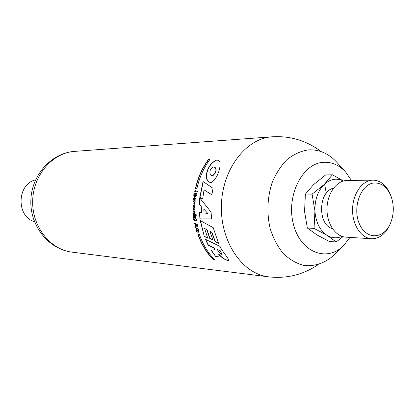 <?xml version="1.0" encoding="UTF-8"?>
<svg xmlns="http://www.w3.org/2000/svg" width="414" height="414" viewBox="0 0 414 414"><rect width="100%" height="100%" fill="white"/><g stroke="black" fill="none" stroke-linecap="round" stroke-linejoin="round"><path stroke-width="0.62" d="M222.137 254.589L220.253 250.708L217.371 249.538C218.447 251.857 220.036 253.539 222.137 254.589L220.253 250.708M215.73 256.577L218.623 256.157C219.404 256.028 219.43 255.412 218.711 254.31C221.769 257.808 225.035 259.93 228.512 260.675C229.061 258.212 222.127 251.764 220.088 246.433L205.411 239.287L208.201 245.238L214.121 248.033C215.497 250.677 212.087 249.606 211.187 250.372L215.73 256.577L211.425 250.335C212.32 249.564 215.73 250.646 214.348 247.996L208.423 245.207L205.696 239.427M218.737 256.131L217.329 256.307M228.637 260.644C225.149 259.785 221.925 257.658 218.959 254.268L218.711 254.31M220.015 250.744L217.371 249.538M204.273 236.389L200.216 220.569L213.21 227.679L218.53 243.277L215.073 241.595L211.652 232.207L209.888 231.286L212.91 239.985L209.686 238.371L206.845 229.677L204.651 228.502L207.724 238.138L204.273 236.389L200.438 220.693M201.225 212.594L201.069 206.426L199.253 204.35L199.703 197.887L211.052 212.071L211.647 218.902L199.978 218.902L199.357 212.408L201.421 212.568L201.271 206.4L199.455 204.33L199.879 198.135M203.067 181.544L213.034 188.282L211.844 194.88L204.03 189.86L202.669 199.113L199.771 197.297L203.067 181.544M218.923 160.689L216.931 160.001C206.167 163.706 202.446 182.771 211.352 182.486C218.768 177.927 221.992 162.733 218.923 160.689M196.867 188.758L195.403 188.758C197.908 177.508 202.286 167.711 208.547 159.369L210.033 159.302C203.76 167.665 199.377 177.482 196.867 188.758M196.816 232.057C195.744 230.013 195.682 228.637 196.634 227.923C198.73 228.688 199.465 230.127 198.844 232.244L198.518 231.214C198.715 229.873 198.197 229.128 196.976 228.973L196.862 231.1L197.462 231.141L197.209 230.256L197.675 230.287L198.228 232.156L196.816 232.057L196.345 228.171M197.892 226.008L195.439 227.446L195.201 226.453L195.734 226.153L195.336 224.321L194.658 223.938L194.471 222.986L197.638 224.828L197.892 226.008M192.991 206.633L193.007 205.556L195.004 204.516L194.978 205.556L193.478 206.131L194.963 206.886L194.968 207.963L193.488 208.62L194.989 209.318L195.02 210.291L193.017 209.086L192.996 208.025L194.451 207.378L192.991 206.633L193.203 205.535L194.999 204.599M194.859 201.835L195.982 201.856L196.045 200.878L193.219 200.826L193.152 201.815C194.337 201.535 194.751 201.934 194.389 203.015L193.09 202.995L193.048 203.978L194.389 203.998L194.859 201.835L195.982 201.83M194.616 199.263C195.144 198.679 195.03 198.363 194.285 198.316L193.721 198.808L193.975 200.241C193.012 199.144 193.157 198.156 194.414 197.276C195.636 197.871 195.703 198.855 194.616 200.231L194.818 199.243C195.346 198.658 195.237 198.342 194.487 198.29M194.906 193.861L194.539 195.662L196.086 192.96C197.111 194.006 197.002 195.227 195.765 196.624L196.008 194.031L194.528 196.738C193.4 195.568 193.524 194.259 194.901 192.81L194.859 193.861M195.532 190.745L197.38 191.423L197.25 192.163L195.413 191.568L193.804 192.137L193.938 191.403L195.548 190.75L193.938 191.403M213.376 259.754L214.856 259.92C208.061 253.083 202.87 244.503 199.294 234.179L197.83 234.076C201.401 244.374 206.581 252.933 213.376 259.754L213.645 259.707C206.834 252.918 201.639 244.379 198.052 234.091M193.943 211.544L193.83 213.671C192.805 212.475 192.81 211.456 193.845 210.612C195.356 211.378 195.537 212.434 194.383 213.774L194.088 213.769L194.14 211.523L193.819 211.549M193.385 215.342L195.361 215.425L195.279 214.457L193.302 214.38L193.385 215.342L193.498 214.385M195.708 215.477L196.22 215.497L196.127 214.457L195.615 214.436L195.708 215.477L195.817 214.447M193.783 218.768L194.187 218.789L193.964 217.06L195.253 218.773L195.75 218.799L195.424 216.098L195.035 216.082L195.222 217.702L193.954 215.989L193.447 215.968L193.783 218.768L193.648 215.973M193.498 220.082L193.395 219.379L195.522 220.02L196.836 219.555L196.94 220.264L195.703 220.817L193.498 220.082L193.612 219.498M314.925 210.861C314.707 199.967 317.714 191.232 323.95 184.654L312.089 194.156L314.925 210.861L314.05 228.383L326.796 235.173C319.944 230.391 316.006 222.613 314.976 211.839M195.848 224.6L196.138 225.93L197.204 225.361L195.848 224.6L197.406 225.335L196.138 225.93M214.783 167.406C216.801 169.507 216.118 172.25 212.729 175.634C209.313 176.126 208.439 169.45 213.334 166.863L214.783 167.406M202.684 198.974L199.972 197.271L203.243 181.663M211.864 194.74L204.03 189.86M211.461 182.476C202.922 182.491 206.167 164.462 216.827 160.032M203.859 209.396L204.009 212.967L207.823 213.443L204.055 209.37L207.823 213.443M207.662 237.967L204.485 236.358M212.837 239.809L209.898 238.34L207.047 229.651L204.651 228.502M218.447 243.096L215.29 241.564L211.859 232.176L209.888 231.286M194.306 211.59L194.492 212.786M195.361 215.394L193.586 215.316M194.404 203.01L194.59 202.989C194.958 201.918 194.544 201.52 193.354 201.794L193.416 200.831M193.048 203.978L193.286 202.995M194.74 200.2L194.818 199.243M193.98 200.174L193.535 198.746L194.285 197.354M195.641 196.629L196.039 194.031M194.627 196.717C193.783 195.998 193.736 194.828 194.487 193.209M194.564 195.656L195.91 193.147M194.026 192.039L194.145 191.382M197.271 192.029L195.413 191.568M343.475 180.965L332.432 174.791L324.529 184.101C330.563 178.889 336.841 177.854 343.361 180.996M332.432 174.791L325.668 174.915L313.486 184.711L305.392 194.109L304.559 211.518L307.348 228.031L316.953 234.914L329.409 241.507L336.168 241.973L342.952 236.673M198.71 232.244L198.725 231.188C198.911 229.837 198.394 229.092 197.178 228.947L196.976 228.973M195.801 220.802L193.7 220.062M194.088 213.769L194.14 211.523M195.62 227.338L195.403 226.422L195.936 226.127L195.537 224.295L194.854 223.912L194.699 223.12M195.744 218.763L193.964 217.06M195.222 217.702L195.237 216.092M196.215 215.461L195.91 215.451M192.996 208.025L194.647 207.357L193.193 206.612M195.015 210.141L193.214 209.06L193.193 207.999M214.773 259.832L213.645 259.707M305.392 194.109L312.089 194.156M307.348 228.031L314.05 228.383M332.447 228.626C317.403 224.916 318.268 191.164 333.482 188.235M349.97 237.403L343.796 245.362C327.298 262.595 300.636 252.695 293.485 224.497C285.857 196.495 302.06 163.602 323.101 162.324C331.619 161.75 339.144 165.01 345.68 172.105L351.434 180.369M343.796 245.362L334.647 254.517C325.544 262.962 314.552 266.87 303.436 265.333C296.103 263.314 289.35 259.335 283.176 253.394C277.556 246.428 273.214 238.143 270.145 228.533C266.642 213.019 267.289 197.747 272.086 182.714C275.952 173.507 280.966 165.76 287.135 159.478C293.769 154.267 300.818 151.069 308.27 149.884C319.163 149.294 328.742 153.496 337.006 162.49L345.68 172.105M341.938 236.363C337.037 238.516 332.199 238.247 327.427 235.556L336.168 241.973M327.427 235.556L326.796 235.173M373.914 182.998C381.589 182.652 387.333 187.164 391.158 196.541C394.216 205.541 393.988 214.457 390.474 223.291C383.866 239.416 366.111 240.192 359.347 223.772C352.21 207.631 360.806 184.049 373.914 182.998M390.474 223.291L389.9 224.626C385.532 234.065 379.41 238.769 371.534 238.743C361.298 238.241 352.48 225.149 352.562 209.97C352.521 194.792 361.375 181.234 371.632 180.225L373.04 180.137C380.906 180.514 386.779 185.529 390.656 195.18L391.158 196.541M323.95 184.654L324.529 184.101M371.534 238.743L345.799 237.144C335.65 236.642 326.915 223.964 326.988 209.282C326.936 194.601 335.697 181.477 345.866 180.499L373.04 180.137M34.481 221.681C16.022 216.558 16.855 184.049 35.552 179.883M198.218 232.109L197.017 232.026M197.462 231.141L197.421 230.267M196.873 188.732L195.615 188.732C198.13 177.471 202.534 167.68 208.827 159.359M212.729 175.634L212.962 175.608C216.356 172.229 217.045 169.486 215.037 167.385L213.334 166.863M211.642 218.877L200.174 218.877L199.558 212.429M321.145 151.591C306.779 140.76 290.644 135.818 272.743 136.765L272.107 136.806C245.999 138.317 222.189 169.181 221.397 205.567C220.32 241.947 242.516 273.99 268.51 276.837L72.052 252.152C50.187 249.652 31.899 226.546 32.68 200.723C33.224 174.894 52.671 152.75 74.639 151.379L272.464 136.78M324.659 184.603L326.294 193.224M268.51 276.837C286.56 278.876 303.136 274.792 318.247 264.593M72.052 252.152C48.469 249.29 30.036 225.842 30.848 200.676C31.329 175.5 50.943 153.025 74.639 151.379"/></g></svg>
